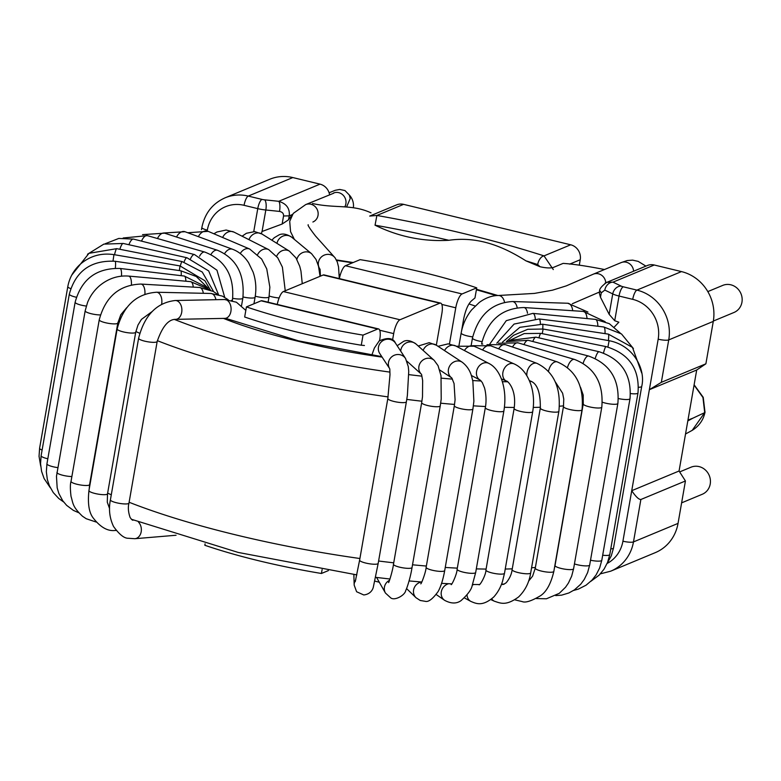 <?xml version="1.0" encoding="UTF-8"?>
<svg xmlns="http://www.w3.org/2000/svg" width="781" height="781" viewBox="0 0 781 781"><rect width="100%" height="100%" fill="white"/><g stroke="black" fill="none" stroke-linecap="round" stroke-linejoin="round"><path stroke-width="1.17" d="M379.546 340.633L379.761 339.403A12.564 3.739 103.6 0 0 378.531 328.928A12.564 3.739 103.6 0 0 377.692 329.026L261.098 300.812L246.435 306.904L244.668 317.008A182.188 36.961 9.9 0 0 361.271 345.222A8110.08 2411.884 103.6 0 0 364.288 345.475L364.415 345.495M261.098 300.812A12.564 3.739 -76.4 0 1 261.938 300.724L378.531 328.928M277.265 304.434A12.564 3.739 -76.4 0 1 283.376 291.557L399.97 319.761A12.564 3.739 103.6 0 0 393.683 333.614L392.55 340.086M339.354 278.612A12.564 3.739 -76.4 0 1 345.466 265.735L360.129 259.643A182.188 36.961 9.9 0 1 476.732 287.847L462.069 293.949A12.564 3.739 103.6 0 0 455.772 307.802L449.456 343.972M399.97 319.761L439.791 303.204A12.564 3.739 103.6 0 1 440.63 303.116A12.564 3.739 103.6 0 1 441.851 313.591L436.335 345.192M283.376 291.557L323.188 275A12.564 3.739 -76.4 0 1 324.027 274.912L440.63 303.116M246.435 306.904A182.188 36.961 9.9 0 0 363.028 335.117L377.692 329.026M328.391 570.589L321.43 573.479A182.188 36.961 -170.1 0 1 204.837 545.275L205.081 543.849M361.271 345.222L363.028 335.117M321.43 573.479L322.114 569.554M461.542 331.085L463.67 318.902C465.486 310.213 468.053 304.229 471.382 300.949A8107.278 2411.045 103.6 0 0 474.965 297.951L476.732 287.847M288.54 219.773L289.234 215.849L283.542 215.986C283.718 213.525 282.371 212.002 279.52 211.426A8.376 2.48 -83.8 0 0 278.719 201.313C286.49 203.646 289.995 208.498 289.234 215.849L292.445 214.511L288.54 219.773L282.136 224.04L262.074 231.479L265.823 210.001A12.564 2.548 -170.1 0 1 257.759 208.634A8.376 2.489 -76.4 0 1 261.957 199.399L248.26 196.08L292.807 177.56A41.881 39.07 67.4 0 0 269.679 179.288L225.133 197.808C212.52 203.441 204.768 213.34 201.859 227.525L201.498 229.624M375.017 225.182C398.661 236.77 423.282 241.798 448.89 240.284A303.643 61.601 9.9 0 0 375.056 225.182L375.017 225.182M537.689 264.534A303.643 61.601 9.9 0 0 525.964 260.854L539.983 266.721L537.689 264.534A8.376 4.637 -72.2 0 1 544.015 255.885L570.706 244.795A12.564 11.725 67.4 0 1 580.244 259.731L579.297 265.198M607.13 563.462A33.505 31.26 -112.6 0 0 622.926 541.194A8.376 1.699 9.9 0 0 633.479 541.916L678.035 523.397L685.435 480.979L679.07 471.011L696.701 370.009L649.362 389.69L658.178 339.188A33.505 31.26 -112.6 0 0 632.727 299.348L619.03 296.038A12.564 2.548 -170.1 0 1 612.734 293.929L609.17 314.352L600.482 297.249L599.369 293.285L599.681 291.508C599.056 289.331 601.37 286.315 606.632 282.439M609.17 314.352L614.715 320.727L618.855 322.192L614.325 327.024M604.504 269.523C587.009 266.087 573.215 264.037 563.111 263.392L553.27 267.483C550.078 268.274 545.646 268.02 539.983 266.721M525.964 260.854C504.428 247.304 479.134 235.94 448.89 240.284M312.478 203.519C335.508 208.634 351.938 204.007 371.014 212.842M261.947 231.547L261.489 233.753M679.646 471.919L690.99 467.204A14.663 13.677 67.4 0 1 705.155 469.781A14.663 13.677 67.4 0 1 710.222 484.035A14.663 13.677 67.4 0 1 702.246 494.275L681.618 502.857M707.82 291.596L722.718 285.407A14.663 13.677 67.4 0 1 736.883 287.974A14.663 13.677 67.4 0 1 741.95 302.227A14.663 13.677 67.4 0 1 733.974 312.478L713.346 321.05M349.302 194.996A14.663 13.677 67.4 0 1 353.363 207.707M279.52 211.426A303.643 61.601 9.9 0 0 265.823 210.001A8.376 2.851 -84.4 0 0 264.642 199.848A312.019 63.3 9.9 0 1 278.719 201.313L320.015 184.14A12.564 11.725 67.4 0 1 329.562 194.674M396.641 204.876A12.564 11.725 67.4 0 1 403.582 204.358L376.891 215.458L369.706 216.073L396.641 204.876M553.299 269.572L544.015 255.885A312.019 63.3 9.9 0 0 376.891 215.458L375.056 225.182M606.583 282.458L647.322 265.52A12.564 11.725 67.4 0 1 654.263 265.003L612.968 282.175L606.583 282.312M604.953 283.308L606.534 282.331M687.817 420.93L692.932 418.157A41653.258 8446.486 9.9 0 0 704.716 412.632L705.048 411.919M694.075 385.053L702.949 397.48L704.716 412.632L692.2 430.36L685.533 433.992M696.701 370.009L705.887 363.809L661.331 382.339L668.731 339.911L713.287 321.391A41.881 39.07 67.4 0 0 681.471 271.593L654.263 265.003M685.435 480.979L640.879 499.498C638.809 499.596 635.763 496.657 631.731 490.693L649.362 389.69L661.331 382.339M678.035 523.397A41.881 39.07 67.4 0 1 655.239 552.665L610.693 571.184A41.881 39.07 -112.6 0 0 633.479 541.916L640.879 499.498M705.887 363.809L713.287 321.391M679.07 471.011L631.731 490.693L622.926 541.194M320.015 184.14L292.807 177.56M570.706 244.795L403.582 204.358M658.178 339.188A8.376 1.699 9.9 0 0 668.731 339.911A41.881 39.07 -112.6 0 0 636.915 290.112L623.218 286.793A4.188 0.849 -170.1 0 1 621.129 286.09A8.376 6.775 -63.6 0 0 612.734 293.929A303.643 61.601 9.9 0 0 604.797 290.112L601.253 292.846L600.159 291.069M389.407 368.193A9.421 9.069 146.7 0 1 391.964 356.634A9.421 9.069 146.7 0 1 405.554 358.508L395.518 343.201A9.421 9.069 146.7 0 0 381.929 341.326A9.421 9.069 146.7 0 0 379.761 353.539L389.436 368.29M405.554 358.508L408.278 366.592L408.736 371.424L407.379 395.411L406.393 401.776A9.421 1.913 -170.1 0 1 400.975 402.566A9.421 1.913 -170.1 0 1 391.281 400.692A9.421 1.913 -170.1 0 1 387.825 398.535L389.992 374.734L389.797 368.847M406.393 401.776L378.189 563.374A9.421 1.913 -170.1 0 1 372.762 564.165A9.421 1.913 -170.1 0 1 363.077 562.291A9.421 1.913 -170.1 0 1 359.621 560.133L387.825 398.535M353.871 574.465L354.164 585.106A9.421 9.216 -1.6 0 1 355.775 579.697M397.178 345.739L403.582 341.385C406.969 339.745 411.138 340.633 416.078 344.06A9.421 8.776 132 0 0 407.643 342.342A9.421 8.776 132 0 0 400.712 351.128M416.078 344.06L434.168 360.344A9.421 8.776 132 0 0 425.733 358.635A9.421 8.776 132 0 0 421.125 373.943M434.168 360.344L438.053 365.654L441.011 375.759L441.216 399.023L440.25 405.886A9.421 1.913 -170.1 0 1 429.716 405.983A9.421 1.913 -170.1 0 1 421.681 402.645L422.501 396.758L422.648 380.572L421.555 374.353M440.25 405.886L412.046 567.494A9.421 1.913 -170.1 0 1 401.512 567.582A9.421 1.913 -170.1 0 1 393.478 564.253L421.681 402.645M376.686 577.647L376.588 577.462A9.421 9.099 -29.6 0 0 376.686 577.647L385.453 593.043A9.421 9.099 -29.6 0 1 389.573 580.244M418.255 346.022L429.208 342.674L436.306 345.182A9.421 8.357 123.3 0 0 432.772 343.962A9.421 8.357 123.3 0 0 423.136 350.415M436.306 345.182L462.167 362.189A9.421 8.357 123.3 0 0 458.623 360.978A9.421 8.357 123.3 0 0 449.055 367.255A9.421 8.357 123.3 0 0 451.672 377.848L439.732 369.989M462.167 362.189C466.97 365.83 470.172 370.731 471.773 376.901L472.876 381.392L473.882 401.278L472.915 408.941A9.421 1.913 -170.1 0 1 467.321 409.713A9.421 1.913 -170.1 0 1 454.347 405.7L455.089 399.804L454.054 383.53L451.799 377.936M472.915 408.941L444.711 570.54A9.421 1.913 -170.1 0 1 439.117 571.321A9.421 1.913 -170.1 0 1 426.143 567.299L454.347 405.7M406.55 588.571L416.029 597.738A9.421 8.845 -46 0 1 413.959 588.513A9.421 8.845 -46 0 1 421.389 581.991M456.133 346.188A9.421 7.81 117.7 0 0 455.772 345.973A9.421 7.81 117.7 0 0 444.526 350.581M489.355 363.663A9.421 7.81 117.7 0 0 488.984 363.448A9.421 7.81 117.7 0 0 477.689 368.154A9.421 7.81 117.7 0 0 480.217 380.132L471.314 375.446M485.323 407.633L457.119 569.242A9.421 1.913 -170.1 0 0 463.416 572.2A9.421 1.913 -170.1 0 0 473.969 573.244A9.421 1.913 -170.1 0 0 475.688 572.483L503.891 410.874A9.421 1.913 -170.1 0 1 502.173 411.646A9.421 1.913 -170.1 0 1 491.62 410.591A9.421 1.913 -170.1 0 1 485.323 407.633C485.811 405.583 486.934 397.383 484.581 388.059L482.316 382.563L480.217 380.132M436.247 594.546L444.594 600.306A9.421 8.445 -55.4 0 1 441.441 591.197A9.421 8.445 -55.4 0 1 448.587 583.729M456.299 346.256L474.018 346.217A9.421 7.136 113.8 0 0 464.431 350.532M474.018 346.217L514.083 363.878A9.421 7.136 113.8 0 0 503.755 369.618A9.421 7.136 113.8 0 0 506.478 381.118L501.382 378.873M514.083 363.878C521.825 367.324 527.507 374.499 531.139 385.384C533.696 393.849 534.214 402.615 532.701 411.665A9.421 1.913 -170.1 0 1 532.681 411.743A9.421 1.913 -170.1 0 1 522.899 411.899A9.421 1.913 -170.1 0 1 514.132 408.424C517.032 387.874 506.342 380.005 506.478 381.118M532.701 411.665L504.497 573.274A9.421 1.913 -170.1 0 1 504.477 573.342A9.421 1.913 -170.1 0 1 494.695 573.498A9.421 1.913 -170.1 0 1 485.928 570.032L514.132 408.424M464.49 597.943L470.797 601.38A9.421 7.917 -61.4 0 1 467.038 595.015M472.261 585.223A9.421 7.917 -61.4 0 1 473.774 584.5M472.788 345.71L490.673 345.788A9.421 6.346 110.8 0 0 482.56 349.986M490.673 345.788L536.967 363.36A9.421 6.346 110.8 0 0 529.782 366.25A9.421 6.346 110.8 0 0 526.882 375.739M529.323 380.474A9.421 6.346 110.8 0 0 530.279 380.982L529.401 380.65M536.967 363.36C553.807 371.629 561.119 387.61 558.884 411.304A9.421 1.913 -170.1 0 1 549.268 411.567A9.421 1.913 -170.1 0 1 540.315 408.063C540.53 392.384 537.182 383.364 530.279 380.982M558.884 411.304L530.68 572.912A9.421 1.913 -170.1 0 1 521.064 573.176A9.421 1.913 -170.1 0 1 512.111 569.671L540.315 408.063M530.68 572.912C529.186 582.538 525.154 590.553 518.584 596.957C505.893 606.212 500.514 603.176 494.393 601.214A9.421 7.263 -65.6 0 1 491.766 598.842M486.993 344.694L505.444 344.665A9.421 5.467 108.4 0 0 498.678 348.824M505.444 344.665L557.243 361.886A9.421 5.467 108.4 0 0 548.506 371.385M557.243 361.886C575.861 370.077 584.12 386.048 582.04 409.791A9.421 1.913 -170.1 0 1 572.424 410.054A9.421 1.913 -170.1 0 1 563.472 406.55L563.765 399.071L562.623 393.243L555.389 382.016M582.04 409.791L553.836 571.399A9.421 1.913 -170.1 0 1 544.22 571.663A9.421 1.913 -170.1 0 1 535.268 568.158L563.472 406.55M553.836 571.399C550.966 583.563 546.563 591.647 540.628 595.649C531.568 601.028 525.408 603 522.157 601.575L515.089 599.915A9.421 6.492 -68.7 0 1 514.806 599.798M498.444 343.25L518.047 342.849A9.421 4.501 106.4 0 0 512.541 347.028M518.047 342.849L574.543 359.436A9.421 4.501 106.4 0 0 567.475 367.558M574.543 359.436C594.702 367.48 603.781 383.393 601.8 407.155A9.421 1.913 -170.1 0 1 592.193 407.418A9.421 1.913 -170.1 0 1 583.241 403.914L583.212 395.088L580.517 387.298M601.8 407.155L573.596 568.763A9.421 1.913 -170.1 0 1 563.989 569.027A9.421 1.913 -170.1 0 1 555.037 565.522L583.241 403.914M506.498 341.59L528.278 340.331A9.421 3.466 104.6 0 0 523.973 344.587M528.278 340.331L588.591 356.038A9.421 3.466 104.6 0 0 583.143 363.302M588.591 356.038C610.02 363.848 619.782 379.644 617.878 403.435A9.421 1.913 -170.1 0 1 612.216 404.207A9.421 1.913 -170.1 0 1 602.376 402.215M617.878 403.435L589.675 565.034A9.421 1.913 -170.1 0 1 584.178 565.825A9.421 1.913 -170.1 0 1 574.445 563.911M510.198 340.37L535.951 337.167A9.421 2.372 103 0 0 532.808 341.512M535.951 337.167L599.144 351.743A9.421 2.372 103 0 0 595.22 358.459M599.144 351.743C621.578 359.221 631.858 374.87 630.003 398.681A9.421 1.913 -170.1 0 1 618.435 398.564M630.003 398.681L601.8 560.289A9.421 1.913 -170.1 0 1 590.514 560.221M509.251 340.633L524.207 333.575L540.93 333.38A9.421 1.24 101.5 0 0 538.919 337.851M540.93 333.38L606.027 346.598A9.421 1.24 101.5 0 0 603.508 353.022M606.027 346.598C629.164 353.666 639.815 369.12 637.989 392.98A9.421 1.913 -170.1 0 1 630.56 393.565M637.989 392.98L609.785 554.578A9.421 1.913 -170.1 0 1 602.678 555.213M506.332 341.609L513.625 335.254L527.731 329.289L543.137 329.045L542.239 333.653M543.137 329.045L609.121 340.701L607.911 347.028M609.121 340.701C633.967 345.436 645.877 369.794 641.718 386.41A9.421 1.913 -170.1 0 1 638.565 387.269M641.718 386.41L613.515 548.018A9.421 1.913 -170.1 0 1 610.781 548.867M502.447 342.156L519.834 327.327L542.512 324.213A9.421 1.054 98.6 0 1 542.717 328.977M542.512 324.213L608.36 334.122A9.421 1.054 98.6 0 1 608.399 340.575M496.823 343.162L514.093 324.066L539.075 318.96A9.421 2.187 97.1 0 1 540.374 323.949M539.075 318.96L603.752 326.975A9.421 2.187 97.1 0 1 605.021 333.624M489.912 343.865L506.283 320.669L532.847 313.376A9.421 3.29 95.5 0 1 535.268 318.677M532.847 313.376L595.366 319.37A9.421 3.29 95.5 0 1 597.855 326.243M481.604 344.109L481.789 343.035A9.421 1.913 9.9 0 0 482.756 344.128M481.789 343.035C487.988 320.005 502.037 308.173 523.924 307.538A9.421 4.335 93.7 0 1 527.39 312.644A9.421 4.335 93.7 0 1 527.497 313.249M523.924 307.538L583.3 311.414A9.421 4.335 93.7 0 1 586.765 316.53A9.421 4.335 93.7 0 1 587.019 318.57M471.216 345.192L472.466 338.046A9.421 1.913 9.9 0 0 476.703 340.457A9.421 1.913 9.9 0 0 482.053 341.658M472.466 338.046C478.568 315.007 491.884 302.833 512.424 301.534A9.421 5.311 91.8 0 1 515.645 303.653A9.421 5.311 91.8 0 1 517.198 307.743M512.424 301.534L567.728 303.243A9.421 5.311 91.8 0 1 570.95 305.361A9.421 5.311 91.8 0 1 572.688 310.721M459.033 345.241L461.171 332.999A9.421 1.913 9.9 0 0 463.367 334.688A9.421 1.913 9.9 0 0 472.69 336.875M461.171 332.999C462.733 324.369 466.228 316.676 471.636 309.901L479.183 302.54C485.44 297.903 491.884 295.55 498.493 295.482A9.421 6.209 89.4 0 1 500.172 295.814A9.421 6.209 89.4 0 1 504.536 302.276M605.753 282.761A9.421 8.796 -112.6 0 0 596.791 273.565A9.421 8.796 -112.6 0 0 593.277 274.19L621.11 262.611A9.421 8.796 -112.6 0 1 633.596 271.232M157.332 340.662A272.237 55.226 9.9 0 0 264.388 373.377A272.237 55.226 9.9 0 0 388.098 396.914M406.794 399.403A272.237 55.226 9.9 0 0 421.916 401.219M440.679 403.191A272.237 55.226 9.9 0 0 454.552 404.441M473.393 405.837A272.237 55.226 9.9 0 0 485.509 406.53M504.419 407.272A272.237 55.226 9.9 0 0 514.288 407.477M533.277 407.428A272.237 55.226 9.9 0 0 540.442 407.252M559.508 406.208A272.237 55.226 9.9 0 0 563.579 405.866M582.704 403.445A272.237 55.226 9.9 0 0 583.329 403.338M117.911 322.446A272.237 55.226 9.9 0 0 118.644 322.856M135.845 331.515A272.237 55.226 9.9 0 0 139.731 333.282M129.109 502.261A272.237 55.226 9.9 0 0 236.184 534.985A272.237 55.226 9.9 0 0 359.904 558.513M378.6 561.012A272.237 55.226 9.9 0 0 393.722 562.818M412.514 564.79A272.237 55.226 9.9 0 0 426.367 566.04M445.248 567.445A272.237 55.226 9.9 0 0 457.315 568.138M476.312 568.88A272.237 55.226 9.9 0 0 486.094 569.076M505.229 569.037A272.237 55.226 9.9 0 0 512.258 568.851M531.568 567.787A272.237 55.226 9.9 0 0 535.385 567.465M107.632 493.123A272.237 55.226 9.9 0 0 111.283 494.783M174.475 319.458A251.297 50.98 9.9 0 0 274.873 350.288A251.297 50.98 9.9 0 0 389.895 372.117M408.834 374.626A251.297 50.98 9.9 0 0 421.886 376.159M441.343 378.15A251.297 50.98 9.9 0 0 452.492 379.127M472.7 380.542A251.297 50.98 9.9 0 0 481.203 381.001M502.359 381.704A251.297 50.98 9.9 0 0 507.582 381.782M529.772 381.548A251.297 50.98 9.9 0 0 531.373 381.489M496.16 295.599A251.297 50.98 9.9 0 0 476.39 289.8M352.407 262.855A251.297 50.98 9.9 0 0 336.631 260.405M223.473 318.404A184.287 37.381 9.9 0 0 297.151 341.024A184.287 37.381 9.9 0 0 382.114 357.122M475.16 306.015A184.287 37.381 9.9 0 0 468.981 303.946M340.311 274.795A184.287 37.381 9.9 0 0 339.247 274.648M320.21 272.1A184.287 37.381 9.9 0 0 319.605 272.022M228.774 319.575L224.889 318.375A9.421 6.394 -91.1 0 0 230.346 304.649A9.421 6.394 -91.1 0 0 224.518 299.523L236.418 302.218L245.82 310.399M224.889 318.375L175.676 319.351A9.421 6.394 -91.1 0 0 181.133 305.625A9.421 6.394 -91.1 0 0 175.305 300.5L224.518 299.523M175.676 319.351C168.471 319.234 162.311 326.614 157.176 341.482A9.421 1.913 -170.1 0 1 147.794 341.785A9.421 1.913 -170.1 0 1 138.608 338.241C144.524 315.182 156.756 302.608 175.305 300.5M157.176 341.482L128.972 503.081A9.421 1.913 -170.1 0 1 119.591 503.394A9.421 1.913 -170.1 0 1 110.404 499.85L138.608 338.241M138.481 522.089A9.421 7.302 85.2 0 1 137.329 537.904A9.421 7.302 85.2 0 1 134.83 538.714L128.24 538.265C124.199 538.392 119.308 534.468 113.557 526.501C109.574 518.164 108.53 509.28 110.404 499.85M215.907 299.699A9.421 5.516 -88.7 0 0 214.238 295.56A9.421 5.516 -88.7 0 0 210.88 293.471L222.37 296.106L228.198 299.719M161.628 304.258A9.421 5.516 -88.7 0 0 159.929 294.33A9.421 5.516 -88.7 0 0 156.571 292.24L210.88 293.471M151.904 311.717L141.439 319.39L137.973 325.062L135.718 332.218A9.421 1.913 -170.1 0 1 121.553 331.427A9.421 1.913 -170.1 0 1 117.15 328.977C123.222 305.927 136.363 293.685 156.571 292.24M135.718 332.218L107.514 493.817A9.421 1.913 -170.1 0 1 93.349 493.036A9.421 1.913 -170.1 0 1 88.946 490.575L117.15 328.977M88.946 490.575C87.579 503.354 88.956 512.424 93.076 517.813C100.202 527.077 107.456 531.305 114.846 530.494L116.144 530.465A9.421 6.541 88.4 0 1 115.617 530.484A9.421 6.541 88.4 0 1 115.49 530.484M203.343 293.295A9.421 4.549 -86.7 0 0 200.522 287.779A9.421 4.549 -86.7 0 0 199.506 287.476L213.233 291.411L217.753 294.437M144.905 294.193A9.421 4.549 -86.7 0 0 141.957 284.372A9.421 4.549 -86.7 0 0 140.941 284.069L199.506 287.476M126.639 307.724L120.821 314.714L117.804 323.031A9.421 1.913 -170.1 0 1 110.551 323.637A9.421 1.913 -170.1 0 1 100.261 320.913A9.421 1.913 -170.1 0 1 99.246 319.79C105.425 296.751 119.327 284.85 140.941 284.069M117.804 323.031L89.6 484.63A9.421 1.913 -170.1 0 1 82.347 485.245A9.421 1.913 -170.1 0 1 72.057 482.521A9.421 1.913 -170.1 0 1 71.032 481.389L99.246 319.79M193.268 287.115A9.421 3.514 -84.9 0 0 190.603 281.638L210.538 290.083M131.413 284.84A9.421 3.514 -84.9 0 0 128.689 276.093L190.603 281.638M100.378 314.928A9.421 1.913 -170.1 0 1 90.352 313.503A9.421 1.913 -170.1 0 1 85.168 310.828A9.421 1.913 -170.1 0 1 85.178 310.76M71.881 476.537A9.421 1.913 -170.1 0 1 61.982 475.063A9.421 1.913 -170.1 0 1 56.964 472.427A9.421 1.913 -170.1 0 1 56.974 472.368M185.858 281.219A9.421 2.431 -83.3 0 0 184.316 276.044L207.238 287.535M121.494 276.152A9.421 2.431 -83.3 0 0 120.01 268.459L184.316 276.044M86.291 306.054A9.421 1.913 -170.1 0 1 75.142 302.227C81.458 279.188 96.414 267.932 120.01 268.459M57.804 467.624A9.421 1.913 -170.1 0 1 46.938 463.826L75.142 302.227M181.192 275.673A9.421 1.308 -81.8 0 0 180.753 270.782L196.265 276.503L207.902 288.004M115.334 268.186A9.421 1.308 -81.8 0 0 115.071 261.264L180.753 270.782M76.343 297.249A9.421 1.913 -170.1 0 1 69.324 294.125C75.679 271.056 90.928 260.102 115.071 261.264M47.817 458.779A9.421 1.913 -170.1 0 1 41.12 455.723L69.324 294.125M179.337 270.577L180.001 265.921L204.915 280.74L210.245 289.829M113.011 261.02L113.948 254.635L180.001 265.921M70.71 288.599A9.421 1.913 -170.1 0 1 67.801 286.637C69.46 277.645 73.726 270.089 80.609 263.949C90.264 255.865 101.374 252.761 113.948 254.635M42.106 450.061A9.421 1.913 -170.1 0 1 39.597 448.245L67.801 286.637M180.313 265.979A9.421 0.996 -78.8 0 1 182.061 261.557L202.25 272.032L213.643 291.635M114.524 254.733A9.421 0.996 -78.8 0 1 116.681 248.661L182.061 261.557M184.072 262.006A9.421 2.128 -77.3 0 1 186.932 257.75L208.693 270.939L218.534 294.662M119.854 249.285A9.421 2.128 -77.3 0 1 123.232 243.457L186.932 257.75M190.525 258.745A9.421 3.231 -75.8 0 1 194.528 254.567L216.981 270.236L224.723 297.336M128.904 244.726A9.421 3.231 -75.8 0 1 133.512 239.093L194.528 254.567M231.537 300.353A9.421 1.913 9.9 0 0 232.504 299.719L232.347 300.587M199.546 256.227A9.421 4.276 -74 0 1 204.768 252.058C225.221 260.063 234.466 275.947 232.504 299.719M141.517 241.114A9.421 4.276 -74 0 1 147.365 235.637L204.768 252.058M232.718 298.322A9.421 1.913 9.9 0 0 242.852 298.157L241.544 305.674M210.968 254.489A9.421 5.262 -72.1 0 1 217.489 250.271C236.458 258.443 244.912 274.404 242.852 298.157M157.479 238.537A9.421 5.262 -72.1 0 1 164.606 233.168L217.489 250.271M243.047 296.965A9.421 1.913 9.9 0 0 255.094 297.19L253.952 303.789M224.616 253.591A9.421 6.17 -69.8 0 1 232.523 249.246C238.83 251.58 244.17 256.041 248.534 262.641L253.132 272.159C255.875 280.291 256.529 288.638 255.094 297.19M176.535 237.024A9.421 6.17 -69.8 0 1 184.98 231.723L232.523 249.246M255.26 296.184A9.421 1.913 9.9 0 0 269.035 296.858L268.108 302.208M240.265 253.552A9.421 6.97 -66.9 0 1 249.676 249.022L261.635 259.028L266.751 268.908L269.865 287.164L269.035 296.858M198.374 236.663A9.421 6.97 -66.9 0 1 208.195 231.352L249.676 249.022M269.181 296.019A9.421 1.913 9.9 0 0 279.12 297.951M257.701 254.421A9.421 7.673 -63.2 0 1 268.713 249.627L277.743 257.779L282.4 267.122L285.241 290.776M222.644 237.502A9.421 7.673 -63.2 0 1 222.692 237.404A9.421 7.673 -63.2 0 1 233.958 232.094L268.713 249.627M276.65 256.295A9.421 8.249 -58.1 0 1 279.227 252.614A9.421 8.249 -58.1 0 1 289.419 251.15L295.989 257.915L299.728 266.282L300.958 271.075L302.267 283.698M248.963 239.669A9.421 8.249 -58.1 0 1 251.736 235.471A9.421 8.249 -58.1 0 1 261.928 234.017L289.419 251.15M296.868 259.399A9.421 8.698 -50.3 0 1 303.428 252.312A9.421 8.698 -50.3 0 1 311.609 253.737L316.032 259.448L318.502 266.223L320.044 276.308M276.962 243.389A9.421 8.698 -50.3 0 1 283.63 235.852A9.421 8.698 -50.3 0 1 291.811 237.278L311.609 253.737M319.624 268.586A9.421 9.011 -37.2 0 1 329.162 254.44A9.421 9.011 -37.2 0 1 335.078 257.828L315.465 235.95C309.784 228.579 307.372 224.85 308.231 224.762M312.888 222.009A9.421 8.796 -112.6 0 0 318.16 213.535A9.421 8.796 -112.6 0 0 312.478 204.788A9.421 8.796 -112.6 0 0 305.654 204.612L333.712 193.21M344.811 206.809A9.421 8.796 -112.6 0 0 343.728 195.846A9.421 8.796 -112.6 0 0 333.497 193.034M379.712 330.236L393.683 333.614M345.466 265.735L462.069 293.949M441.812 304.424L455.772 307.802M439.791 303.204L323.188 275M253.757 231.576L257.759 208.634L244.062 205.315A8.376 2.489 -76.4 0 1 248.26 196.08A41.881 39.07 -112.6 0 0 225.133 197.808M569.652 264.134L580.244 259.731M632.727 299.348A8.376 2.489 -76.4 0 1 636.915 290.112L681.471 271.593M692.932 418.157L687.954 420.1M244.062 205.315A33.505 31.26 -112.6 0 0 207.326 230.122A8.376 1.699 -170.1 0 1 201.859 227.525M207.326 230.122L207.18 230.942M623.218 286.793A8.376 2.489 -76.4 0 0 619.03 296.038L614.715 320.727M264.642 199.848A4.188 0.849 -170.1 0 1 261.957 199.399M621.129 286.09A312.019 63.3 9.9 0 0 612.968 282.175A8.376 6.541 -65.1 0 0 604.797 290.112M282.136 224.04L283.542 215.986M601.253 292.846L600.482 297.249M371.824 355.179L374.382 348.014L379.185 340.936C387.796 337.148 393.243 337.909 395.518 343.201M359.621 560.133L355.248 581.679M378.189 563.374L373.386 586.824C373.377 587.029 372.225 593.97 363.78 594.966L356.614 591.744L354.164 585.106M421.154 373.992L406.921 361.173M393.478 564.253C393.019 569.203 389.006 582.89 388.547 582.597M412.046 567.494C410.132 579.766 405.856 590.983 405.73 590.387C405.271 595.151 394.512 601.194 390.627 597.787L385.453 593.043M426.143 567.299C425.938 572.239 421.027 584.764 420.754 583.798M444.711 570.54C443.091 579.492 440.904 586.472 438.151 591.5C432.694 599.027 428.369 602.288 425.186 601.302L420.246 600.482L416.029 597.738M438.034 346.315L448.128 343.855L455.772 345.973L490.136 364.102C495.261 367.197 499.215 372.703 502.007 380.62C505.043 390.022 505.668 400.106 503.891 410.874M457.119 569.242C457.11 574.094 451.545 585.584 451.164 584.598M475.688 572.483L472.261 585.223C471.685 589.235 467.936 594.39 460.985 600.677C456.455 603.869 450.988 603.752 444.594 600.306M485.928 570.032C486.085 574.728 480.12 585.447 479.046 584.803M504.497 573.274L502.573 581.201C500.719 587.234 497.8 592.476 493.817 596.928C482.687 606.573 476.586 603.869 470.797 601.38M512.111 569.671C511.604 574.191 509.642 578.545 506.205 582.733C503.618 584.52 502.271 584.959 502.173 584.051M490.819 599.593L494.393 601.214M535.268 568.158L532.622 576.114L528.552 581.181M573.596 568.763L571.653 576.153L568.48 582.948L565.571 587.205L559.284 593.326L546.436 598.783L536.293 598.558M555.037 565.522L554.344 568.461M589.675 565.034L587.624 572.571L584.237 579.463L580.732 584.208L574.445 589.86L568.861 592.974L561.637 595.142L555.711 595.6M601.8 560.289L599.671 567.924L596.118 574.894L592.027 580.107L586.121 585.154L578.418 589.089L573.557 590.456M609.785 554.578L607.589 562.349L604.055 569.144L599.203 575.089L590.797 581.347M613.515 548.018L611.279 555.847L607.11 563.491M608.36 334.122L632.473 347.408L641.709 373.006M603.752 326.975L621.491 333.946L633.42 348.551M595.366 319.37L609.278 323.646L620.202 333.057M583.3 311.414L605.129 321.694M567.728 303.243L587.908 312.039M379.302 582.236L374.792 581.103M572.327 303.731L599.603 291.967M498.493 295.482L534.429 293.412L552.479 290.181L566.254 285.885L593.267 274.19M645.916 266.116L638.184 261.381L632.62 260.132L627.202 260.551L621.11 262.611M381.782 356.624L298.547 340.877L225.904 318.423M356.849 574.884L238.215 552.44L131.345 519.248M504.331 584.061L501.539 584.178M479.466 584.549L472.534 584.491M451.838 583.876L441.577 583.358M421.838 582.021L409.088 580.937M389.992 579.014L375.583 577.335M497.829 295.491L476.478 289.273M353.168 262.533L336.386 259.917M128.972 503.081C127.879 507.299 128.25 512.092 130.105 517.471C131.843 519.902 132.897 520.722 133.258 519.931M176.067 535.249L134.83 538.714M107.514 493.817L107.29 502.212L109.594 508.665M71.032 481.389C70.153 483.966 70.153 488.984 71.032 496.443C73.248 503.442 72.125 506.332 82.464 516.221L86.222 518.73L96.18 522.05M89.6 484.63L89.21 489.043M128.689 276.093C118.234 275.303 108.657 278.397 99.968 285.387C94.433 290.034 90.303 295.706 87.57 302.403L85.168 310.828L56.466 476.351L57.179 487.852L58.868 493.494L62.705 500.719L66.658 505.375L73.414 510.403L78.783 512.756M46.938 463.826L46.343 471.753L47.338 479.524L49.418 485.811L53.274 492.577L58.751 498.483L63.632 501.978M41.12 455.723L40.553 463.758L41.578 471.343L44.117 478.568L50.374 487.852M39.597 448.245L39.05 456.358L40.7 466.072M116.681 248.661L88.966 253.327L71.745 275.127M123.232 243.457L103.844 244.121L87.521 254.225M133.512 239.093L118.79 238.439L105.201 243.74M147.365 235.637L123.183 237.99M164.606 233.168L142.562 234.632M184.98 231.723L163.961 232.972M208.195 231.352L187.723 232.738M233.958 232.094L226.129 230.034L216.942 231.996L213.906 233.783M261.928 234.017L254.674 231.615L246.415 233.275L242.1 236.204M291.811 237.278C286.764 233.997 282.497 233.216 278.993 234.925L274.248 237.727L271.827 240.187M339.296 278.602L338.534 266.926L337.285 261.977L335.078 257.828M320.435 276.142L320.073 269.23M319.663 268.693L318.843 267.658M294.378 239.416L290.561 231.664L289.712 221.277L293.256 213.408L305.654 204.612M329.094 192.761L335.313 190.281L339.755 189.451L344.958 190.544L349.302 194.986L350.23 198.491L346.608 206.936M704.979 412.388C703.32 420.08 699.063 426.075 692.2 430.36M600.394 573.84L610.693 571.184M704.999 412.28L703.232 397.334L694.124 384.789"/></g></svg>
